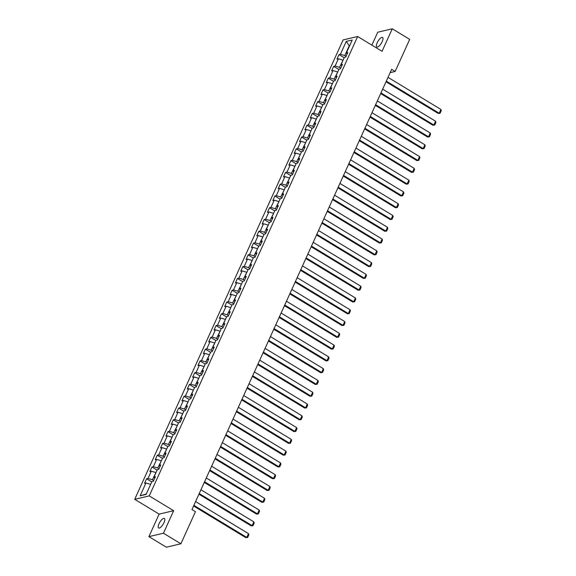 <?xml version="1.0" encoding="UTF-8"?>
<svg xmlns="http://www.w3.org/2000/svg" width="576" height="576" viewBox="0 0 576 576"><rect width="100%" height="100%" fill="white"/><g stroke="black" fill="none" stroke-linecap="round" stroke-linejoin="round"><path stroke-width="0.86" d="M164.009 522.619A5.573 1.951 -58.8 0 0 164.383 518.45A5.573 1.951 -58.8 0 0 158.983 523.8A5.573 1.951 -58.8 0 0 158.602 527.976A5.573 1.951 -58.8 0 0 164.009 522.619M382.198 41.623A5.573 1.951 -58.8 0 0 382.572 37.447A5.573 1.951 -58.8 0 0 377.172 42.804A5.573 1.951 -58.8 0 0 376.798 46.98A5.573 1.951 -58.8 0 0 382.198 41.623M148.918 536.623L163.447 533.218L173.657 510.703L159.127 514.116L148.918 536.623L166.356 547.2L180.886 543.787L195.444 511.69L191.959 509.573L391.644 69.365L395.136 71.474L409.694 39.377L392.263 28.8L377.734 32.213L371.873 45.137M159.127 514.116L134.719 499.313L343.116 39.917L357.638 36.504L149.249 495.9L134.719 499.313M346.262 41.4L340.438 54.245L339.005 54.576L336.946 59.112L338.378 58.774L335.095 66.024L333.655 66.362L331.603 70.891L333.036 70.56L329.746 77.81L328.313 78.149L326.261 82.678L327.694 82.339L324.403 89.59L322.97 89.928L320.911 94.464L322.344 94.126L319.054 101.376L317.621 101.714L315.569 106.243L317.002 105.905L313.711 113.162L312.278 113.494L310.219 118.03L311.659 117.691L308.369 124.942L306.936 125.28L304.877 129.809L306.31 129.478L303.019 136.728L301.586 137.059L299.534 141.595L300.967 141.257L297.677 148.507L296.244 148.846L294.185 153.374L295.618 153.043L292.334 160.294L290.894 160.632L288.842 165.161L290.275 164.822L286.985 172.073L285.552 172.411L283.5 176.947L284.933 176.609L281.642 183.859L280.21 184.198L278.15 188.726L279.583 188.388L276.293 195.646L274.86 195.977L272.808 200.513L274.241 200.174L270.95 207.425L269.518 207.763L267.458 212.292L268.891 211.961L265.608 219.211L264.175 219.542L262.116 224.078L263.549 223.74L260.258 230.99L258.826 231.329L256.774 235.858L258.206 235.526L254.916 242.777L253.483 243.115L251.424 247.644L252.857 247.306L249.566 254.556L248.134 254.894L246.082 259.43L247.514 259.092L244.224 266.342L242.791 266.681L240.739 271.21L242.172 270.871L238.882 278.129L237.449 278.46L235.39 282.996L236.822 282.658L233.532 289.908L232.099 290.246L230.047 294.775L231.48 294.444L228.19 301.694L226.757 302.026L224.698 306.562L226.13 306.223L222.847 313.474L221.414 313.812L219.355 318.341L220.788 318.01L217.498 325.26L216.065 325.591L214.013 330.127L215.446 329.789L212.155 337.039L210.722 337.378L208.663 341.914L210.096 341.575L206.806 348.826L205.373 349.164L203.321 353.693L204.754 353.354L201.463 360.605L200.03 360.943L197.971 365.479L199.411 365.141L196.121 372.391L194.688 372.73L192.629 377.258L194.062 376.92L190.771 384.178L189.338 384.509L187.286 389.045L188.719 388.706L185.429 395.957L183.996 396.295L181.937 400.824L183.37 400.493L180.086 407.743L178.646 408.074L176.594 412.61L178.027 412.272L174.737 419.522L173.304 419.861L171.252 424.39L172.685 424.058L169.394 431.309L167.962 431.647L165.902 436.176L167.335 435.838L164.045 443.088L162.612 443.426L160.56 447.962L161.993 447.624L158.702 454.874L157.27 455.213L155.21 459.742L156.65 459.403L153.36 466.661L151.927 466.992L149.868 471.528L151.301 471.19L148.01 478.44L146.578 478.778L144.526 483.307L145.958 482.976L140.134 495.814L146.102 494.41L151.927 481.572L153.36 481.234L155.412 476.705L153.979 477.043L157.27 469.786L158.702 469.454L160.762 464.918L159.329 465.257L162.619 458.006L164.052 457.668L166.104 453.139L164.671 453.47L167.962 446.22L169.394 445.889L171.446 441.353L170.014 441.691L173.304 434.441L174.737 434.102L176.796 429.574L175.363 429.905L178.654 422.654L180.086 422.316L182.138 417.787L180.706 418.126L183.996 410.875L185.429 410.537L187.488 406.001L186.055 406.339L189.338 399.089L190.771 398.75L192.83 394.222L191.398 394.56L194.688 387.302L196.121 386.971L198.173 382.435L196.74 382.774L200.03 375.523L201.463 375.185L203.522 370.656L202.09 370.987L205.38 363.737L206.813 363.406L208.865 358.87L207.432 359.208L210.722 351.958L212.155 351.619L214.214 347.09L212.774 347.422L216.065 340.171L217.498 339.833L219.557 335.304L218.124 335.642L221.414 328.392L222.847 328.054L224.899 323.518L223.466 323.856L226.757 316.606L228.19 316.267L230.249 311.738L228.816 312.077L232.099 304.826L233.532 304.488L235.591 299.952L234.158 300.29L237.449 293.04L238.882 292.702L240.934 288.173L239.501 288.504L242.791 281.254L244.224 280.922L246.283 276.386L244.85 276.725L248.141 269.474L249.574 269.136L251.626 264.607L250.193 264.938L253.483 257.688L254.916 257.357L256.975 252.821L255.535 253.159L258.826 245.909L260.258 245.57L262.318 241.042L260.885 241.373L264.175 234.122L265.608 233.784L267.66 229.255L266.227 229.594L269.518 222.343L270.95 222.005L273.01 217.469L271.577 217.807L274.86 210.557L276.3 210.218L278.352 205.69L276.919 206.028L280.21 198.77L281.642 198.439L283.694 193.903L282.262 194.242L285.552 186.991L286.985 186.653L289.044 182.124L287.611 182.455L290.902 175.205L292.334 174.874L294.386 170.338L292.954 170.676L296.244 163.426L297.677 163.087L299.736 158.558L298.303 158.89L301.586 151.639L303.019 151.301L305.078 146.772L303.646 147.11L306.936 139.86L308.369 139.522L310.421 134.986L308.988 135.324L312.278 128.074L313.711 127.735L315.77 123.206L314.338 123.545L317.621 116.287L319.061 115.956L321.113 111.42L319.68 111.758L322.97 104.508L324.403 104.17L326.455 99.641L325.022 99.972L328.313 92.722L329.746 92.39L331.805 87.854L330.372 88.193L333.662 80.942L335.095 80.604L337.147 76.075L335.714 76.406L339.005 69.156L340.438 68.818L342.497 64.289L341.064 64.627L344.347 57.377L345.78 57.038L347.839 52.502L346.406 52.841L352.231 40.003L346.262 41.4L349.25 45.749L344.801 55.57L346.097 56.354M153.67 480.55L152.374 479.765L155.952 472.687M154.706 478.267L153.979 477.043M148.01 478.44L152.374 479.765M151.301 471.19L155.664 472.514M159.012 468.77L157.716 467.978L161.302 460.908M160.049 466.481L159.329 465.257M153.36 466.661L157.716 467.978M156.65 459.403L161.006 460.728M164.362 456.984L163.066 456.199L166.644 449.122M165.398 454.702L164.671 453.47M158.702 454.874L163.066 456.199M161.993 447.624L166.349 448.949M169.704 445.198L168.408 444.413L171.986 437.342M170.741 442.915L170.014 441.691M164.045 443.088L168.408 444.413M167.335 435.838L171.698 437.162M175.046 433.418L173.75 432.634L177.336 425.556M176.083 431.129L175.363 429.905M169.394 431.309L173.75 432.634M172.685 424.058L177.041 425.383M180.396 421.632L179.1 420.847L182.678 413.777M181.433 419.35L180.706 418.126M174.737 419.522L179.1 420.847M178.027 412.272L182.39 413.597M185.738 409.853L184.442 409.068L188.028 401.99M186.775 407.563L186.055 406.339M180.086 407.743L184.442 409.068M183.37 400.493L187.733 401.81M191.088 398.066L189.792 397.282L193.37 390.204M192.125 395.784L191.398 394.56M185.429 395.957L189.792 397.282M188.719 388.706L193.075 390.031M196.43 386.287L195.134 385.495L198.713 378.425M197.467 383.998L196.74 382.774M190.771 384.178L195.134 385.495M194.062 376.92L198.425 378.245M201.773 374.501L200.477 373.716L204.062 366.638M202.81 372.218L202.09 370.987M196.121 372.391L200.477 373.716M199.411 365.141L203.767 366.466M207.122 362.714L205.826 361.93L209.405 354.859M208.159 360.432L207.432 359.208M201.463 360.605L205.826 361.93M204.754 353.354L209.117 354.679M212.465 350.935L211.169 350.15L214.747 343.073M213.502 348.653L212.774 347.422M206.806 348.826L211.169 350.15M210.096 341.575L214.459 342.9M217.814 339.149L216.511 338.364L220.097 331.294M218.844 336.866L218.124 335.642M212.155 337.039L216.511 338.364M215.446 329.789L219.802 331.114M223.157 327.37L221.861 326.585L225.439 319.507M224.194 325.08L223.466 323.856M217.498 325.26L221.861 326.585M220.788 318.01L225.151 319.327M228.499 315.583L227.203 314.798L230.789 307.721M229.536 313.301L228.816 312.077M222.847 313.474L227.203 314.798M226.13 306.223L230.494 307.548M233.849 303.804L232.553 303.012L236.131 295.942M234.886 301.514L234.158 300.29M228.19 301.694L232.553 303.012M231.48 294.444L235.836 295.762M239.191 292.018L237.895 291.233L241.474 284.155M240.228 289.735L239.501 288.504M233.532 289.908L237.895 291.233M236.822 282.658L241.186 283.982M244.534 280.238L243.238 279.446L246.823 272.376M245.57 277.949L244.85 276.725M238.882 278.129L243.238 279.446M242.172 270.871L246.528 272.196M249.883 268.452L248.587 267.667L252.166 260.59M250.92 266.17L250.193 264.938M244.224 266.342L248.587 267.667M247.514 259.092L251.878 260.417M255.226 256.666L253.93 255.881L257.515 248.81M256.262 254.383L255.535 253.159M249.566 254.556L253.93 255.881M252.857 247.306L257.22 248.63M260.575 244.886L259.272 244.102L262.858 237.024M261.612 242.597L260.885 241.373M254.916 242.777L259.272 244.102M258.206 235.526L262.562 236.844M265.918 233.1L264.622 232.315L268.2 225.245M266.954 230.818L266.227 229.594M260.258 230.99L264.622 232.315M263.549 223.74L267.912 225.065M271.26 221.321L269.964 220.529L273.55 213.458M272.297 219.031L271.577 217.807M265.608 219.211L269.964 220.529M268.891 211.961L273.254 213.278M276.61 209.534L275.314 208.75L278.892 201.672M277.646 207.252L276.919 206.028M270.95 207.425L275.314 208.75M274.241 200.174L278.597 201.499M281.952 197.755L280.656 196.963L284.234 189.893M282.989 195.466L282.262 194.242M276.293 195.646L280.656 196.963M279.583 188.388L283.946 189.713M287.294 185.969L285.998 185.184L289.584 178.106M288.331 183.686L287.611 182.455M281.642 183.859L285.998 185.184M284.933 176.609L289.289 177.934M292.644 174.182L291.348 173.398L294.926 166.327M293.681 171.9L292.954 170.676M286.985 172.073L291.348 173.398M290.275 164.822L294.638 166.147M297.986 162.403L296.69 161.618L300.276 154.541M299.023 160.114L298.303 158.89M292.334 160.294L296.69 161.618M295.618 153.043L299.981 154.368M303.336 150.617L302.04 149.832L305.618 142.762M304.373 148.334L303.646 147.11M297.677 148.507L302.04 149.832M300.967 141.257L305.323 142.582M308.678 138.838L307.382 138.053L310.961 130.975M309.715 136.548L308.988 135.324M303.019 136.728L307.382 138.053M306.31 129.478L310.673 130.795M314.021 127.051L312.725 126.266L316.31 119.189M315.058 124.769L314.338 123.545M308.369 124.942L312.725 126.266M311.659 117.691L316.015 119.016M319.37 115.272L318.074 114.48L321.653 107.41M320.407 112.982L319.68 111.758M313.711 113.162L318.074 114.48M317.002 105.905L321.358 107.23M324.713 103.486L323.417 102.701L326.995 95.623M325.75 101.203L325.022 99.972M319.054 101.376L323.417 102.701M322.344 94.126L326.707 95.45M330.055 91.699L328.759 90.914L332.345 83.844M331.092 89.417L330.372 88.193M324.403 89.59L328.759 90.914M327.694 82.339L332.05 83.664M335.405 79.92L334.109 79.135L337.687 72.058M336.442 77.638L335.714 76.406M329.746 77.81L334.109 79.135M333.036 70.56L337.399 71.885M340.747 68.134L339.451 67.349L343.037 60.278M341.784 65.851L341.064 64.627M335.095 66.024L339.451 67.349M338.378 58.774L342.742 60.098M347.134 54.065L346.406 52.841M340.438 54.245L344.801 55.57M163.447 533.218L180.886 543.787M173.657 510.703L149.249 495.9M357.638 36.504L382.054 51.307L392.263 28.8M390.161 72.648L395.136 71.474M150.61 484.474L146.282 494.021M140.134 495.814L145.865 494.114M145.958 482.976L150.314 484.294M339.005 54.576L344.189 57.722M333.655 66.362L338.846 69.509M328.313 78.149L333.504 81.295M322.97 89.928L328.154 93.074M317.621 101.714L322.812 104.861M312.278 113.494L317.462 116.64M306.936 125.28L312.12 128.426M301.586 137.059L306.778 140.206M296.244 148.846L301.428 151.992M290.894 160.632L296.086 163.778M285.552 172.411L290.736 175.558M280.21 184.198L285.394 187.344M274.86 195.977L280.051 199.123M269.518 207.763L274.702 210.91M264.175 219.542L269.359 222.689M258.826 231.329L264.017 234.475M253.483 243.115L258.667 246.254M248.134 254.894L253.325 258.041M242.791 266.681L247.975 269.827M237.449 278.46L242.633 281.606M232.099 290.246L237.29 293.393M226.757 302.026L231.941 305.172M221.414 313.812L226.598 316.958M216.065 325.591L221.256 328.738M210.722 337.378L215.906 340.524M205.373 349.164L210.564 352.31M200.03 360.943L205.214 364.09M194.688 372.73L199.872 375.876M189.338 384.509L194.53 387.655M183.996 396.295L189.18 399.442M178.646 408.074L183.838 411.221M173.304 419.861L178.495 423.007M167.962 431.647L173.146 434.794M162.612 443.426L167.803 446.573M157.27 455.213L162.454 458.359M151.927 466.992L157.111 470.138M146.578 478.778L151.769 481.925M388.022 77.357L440.921 109.447L439.207 113.22L438.228 113.45L440.078 113.278L439.207 113.22L386.309 81.137M386.014 81.785L438.228 113.45M440.921 109.447L441.281 110.635L440.078 113.278M382.673 89.143L435.578 121.234L433.865 125.006L432.886 125.237L434.736 125.057L433.865 125.006L380.959 92.916M380.664 93.564L432.886 125.237M435.578 121.234L435.931 122.414L434.736 125.057M377.33 100.922L430.236 133.013L428.522 136.793L427.536 137.023L429.386 136.843L428.522 136.793L375.617 104.702M375.322 105.35L427.536 137.023M430.236 133.013L430.589 134.201L429.386 136.843M371.981 112.709L424.886 144.799L423.173 148.572L422.194 148.802L424.044 148.622L423.173 148.572L370.274 116.482M369.979 117.13L422.194 148.802M424.886 144.799L425.246 145.98L424.044 148.622M366.638 124.488L419.544 156.578L417.83 160.358L416.851 160.589L418.702 160.409L417.83 160.358L364.925 128.268M364.63 128.916L416.851 160.589M419.544 156.578L419.897 157.766L418.702 160.409M361.296 136.274L414.202 168.365L412.488 172.138L411.502 172.368L413.352 172.195L412.488 172.138L359.582 140.054M359.287 140.702L411.502 172.368M414.202 168.365L414.554 169.546L413.352 172.195M355.946 148.061L408.852 180.144L407.138 183.924L406.159 184.154L408.01 183.974L407.138 183.924L354.233 151.834M353.945 152.482L406.159 184.154M408.852 180.144L409.205 181.332L408.01 183.974M350.604 159.84L403.51 191.93L401.796 195.703L400.81 195.934L402.667 195.761L401.796 195.703L348.89 163.62M348.595 164.268L400.81 195.934M403.51 191.93L403.862 193.118L402.667 195.761M345.262 171.626L398.16 203.71L396.446 207.49L395.467 207.72L397.318 207.54L396.446 207.49L343.548 175.399M343.253 176.047L395.467 207.72M398.16 203.71L398.52 204.898L397.318 207.54M339.912 183.406L392.818 215.496L391.104 219.276L390.125 219.506L391.975 219.326L391.104 219.276L338.198 187.186M337.903 187.834L390.125 219.506M392.818 215.496L393.17 216.684L391.975 219.326M334.57 195.192L387.475 227.282L385.762 231.055L384.775 231.286L386.626 231.106L385.762 231.055L332.856 198.965M332.561 199.613L384.775 231.286M387.475 227.282L387.828 228.463L386.626 231.106M329.22 206.971L382.126 239.062L380.412 242.842L379.433 243.072L381.283 242.892L380.412 242.842L327.514 210.751M327.218 211.399L379.433 243.072M382.126 239.062L382.486 240.25L381.283 242.892M323.878 218.758L376.783 250.848L375.07 254.621L374.09 254.851L375.941 254.678L375.07 254.621L322.164 222.538M321.869 223.178L374.09 254.851M376.783 250.848L377.136 252.029L375.941 254.678M318.535 230.544L371.441 262.627L369.727 266.407L368.741 266.638L370.591 266.458L369.727 266.407L316.822 234.317M316.526 234.965L368.741 266.638M371.441 262.627L371.794 263.815L370.591 266.458M313.186 242.323L366.091 274.414L364.378 278.186L363.398 278.417L365.249 278.244L364.378 278.186L311.472 246.103M311.184 246.751L363.398 278.417M366.091 274.414L366.444 275.602L365.249 278.244M307.843 254.11L360.749 286.193L359.035 289.973L358.049 290.203L359.906 290.023L359.035 289.973L306.13 257.882M305.834 258.53L358.049 290.203M360.749 286.193L361.102 287.381L359.906 290.023M302.501 265.889L355.399 297.979L353.686 301.759L352.706 301.99L354.557 301.81L353.686 301.759L300.787 269.669M300.492 270.317L352.706 301.99M355.399 297.979L355.759 299.167L354.557 301.81M297.151 277.675L350.057 309.766L348.343 313.538L347.364 313.769L349.214 313.589L348.343 313.538L295.438 281.448M295.142 282.096L347.364 313.769M350.057 309.766L350.41 310.946L349.214 313.589M291.809 289.454L344.714 321.545L343.001 325.325L342.014 325.555L343.865 325.375L343.001 325.325L290.095 293.234M289.8 293.882L342.014 325.555M344.714 321.545L345.067 322.733L343.865 325.375M286.459 301.241L339.365 333.331L337.651 337.104L336.672 337.334L338.522 337.162L337.651 337.104L284.746 305.021M284.458 305.662L336.672 337.334M339.365 333.331L339.725 334.512L338.522 337.162M281.117 313.027L334.022 345.11L332.309 348.89L331.33 349.121L333.18 348.941L332.309 348.89L279.403 316.8M279.108 317.448L331.33 349.121M334.022 345.11L334.375 346.298L333.18 348.941M275.774 324.806L328.673 356.897L326.966 360.67L325.98 360.9L327.83 360.727L326.966 360.67L274.061 328.586M273.766 329.234L325.98 360.9M328.673 356.897L329.033 358.078L327.83 360.727M270.425 336.593L323.33 368.676L321.617 372.456L320.638 372.686L322.488 372.506L321.617 372.456L268.711 340.366M268.423 341.014L320.638 372.686M323.33 368.676L323.683 369.864L322.488 372.506M265.082 348.372L317.988 380.462L316.274 384.242L315.288 384.473L317.138 384.293L316.274 384.242L263.369 352.152M263.074 352.8L315.288 384.473M317.988 380.462L318.341 381.65L317.138 384.293M259.74 360.158L312.638 392.249L310.925 396.022L309.946 396.252L311.796 396.072L310.925 396.022L258.026 363.931M257.731 364.579L309.946 396.252M312.638 392.249L312.998 393.43L311.796 396.072M254.39 371.938L307.296 404.028L305.582 407.808L304.603 408.038L306.454 407.858L305.582 407.808L252.677 375.718M252.382 376.366L304.603 408.038M307.296 404.028L307.649 405.216L306.454 407.858M249.048 383.724L301.954 415.814L300.24 419.587L299.254 419.818L301.104 419.638L300.24 419.587L247.334 387.497M247.039 388.145L299.254 419.818M301.954 415.814L302.306 416.995L301.104 419.638M243.698 395.503L296.604 427.594L294.89 431.374L293.911 431.604L295.762 431.424L294.89 431.374L241.985 399.283M241.697 399.931L293.911 431.604M296.604 427.594L296.964 428.782L295.762 431.424M238.356 407.29L291.262 439.38L289.548 443.153L288.569 443.383L290.419 443.21L289.548 443.153L236.642 411.07M236.347 411.718L288.569 443.383M291.262 439.38L291.614 440.561L290.419 443.21M233.014 419.076L285.912 451.159L284.198 454.939L283.219 455.17L285.07 454.99L284.198 454.939L231.3 422.849M231.005 423.497L283.219 455.17M285.912 451.159L286.272 452.347L285.07 454.99M227.664 430.855L280.57 462.946L278.856 466.718L277.877 466.949L279.727 466.776L278.856 466.718L225.95 434.635M225.655 435.283L277.877 466.949M280.57 462.946L280.922 464.134L279.727 466.776M222.322 442.642L275.227 474.725L273.514 478.505L272.527 478.735L274.378 478.555L273.514 478.505L220.608 446.414M220.313 447.062L272.527 478.735M275.227 474.725L275.58 475.913L274.378 478.555M216.972 454.421L269.878 486.511L268.164 490.291L267.185 490.522L269.035 490.342L268.164 490.291L215.266 458.201M214.97 458.849L267.185 490.522M269.878 486.511L270.238 487.699L269.035 490.342M211.63 466.207L264.535 498.298L262.822 502.07L261.842 502.301L263.693 502.121L262.822 502.07L209.916 469.98M209.621 470.628L261.842 502.301M264.535 498.298L264.888 499.478L263.693 502.121M206.287 477.986L259.193 510.077L257.479 513.857L256.493 514.087L258.343 513.907L257.479 513.857L204.574 481.766M204.278 482.414L256.493 514.087M259.193 510.077L259.546 511.265L258.343 513.907M200.938 489.773L253.843 521.863L252.13 525.636L251.15 525.866L253.001 525.694L252.13 525.636L199.224 493.553M198.936 494.201L251.15 525.866M253.843 521.863L254.196 523.044L253.001 525.694M195.595 501.559L248.501 533.642L246.787 537.422L245.801 537.653L247.658 537.473L246.787 537.422L193.882 505.332M193.586 505.98L245.801 537.653M248.501 533.642L248.854 534.83L247.658 537.473"/></g></svg>
